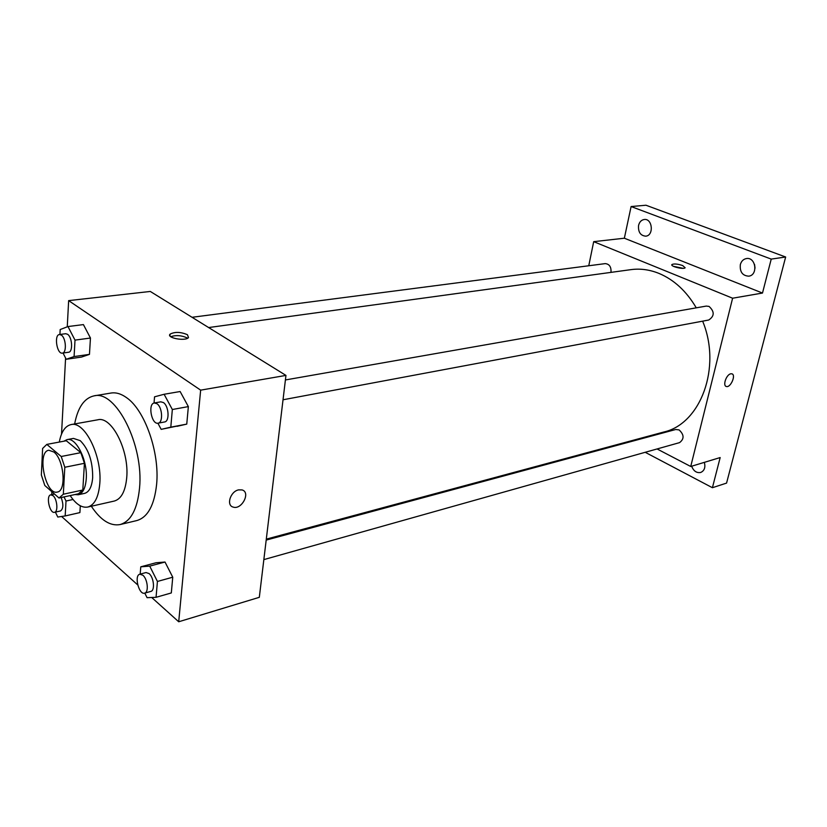 <?xml version="1.0" encoding="UTF-8"?>
<svg xmlns="http://www.w3.org/2000/svg" width="827" height="827" viewBox="0 0 827 827"><rect width="100%" height="100%" fill="white"/><g stroke="black" fill="none" stroke-linecap="round" stroke-linejoin="round"><path stroke-width="1.24" d="M53.879 452.018C64.02 459.543 66.646 491.207 57.29 492.055C45.444 495.518 36.564 451.676 48.824 450.25L53.879 452.018M42.622 448.461L41.35 474.987L44.803 485.48L58.996 498.009L63.328 494.226L64.806 467.265L61.219 456.494L46.819 444.399L42.622 448.461M63.328 494.226L82.803 490.018L84.426 463.306L64.806 467.265M61.219 456.494L80.85 452.658L66.305 440.75L46.819 444.399M80.85 452.658L84.426 463.306M82.803 490.018L78.4 493.791L58.996 498.009M74.854 494.567L78.214 494.763C82.803 493.44 85.481 488.157 86.246 478.936C87.796 460.618 76.115 436.987 67.049 439.613L63.937 441.194M67.049 439.613L73.458 438.413L80.24 440.657C88.623 449.082 92.779 461.394 92.676 477.582C91.9 486.783 89.202 492.044 84.592 493.378L78.214 494.763M70.171 495.58C75.929 504.232 81.79 508.057 87.724 507.054C94.567 505.049 98.589 497.203 99.798 483.516C102.248 456.08 84.633 420.695 71.039 424.592C65.157 425.988 61.25 431.808 59.306 442.063M87.724 507.054L114.302 501.048C121.269 499.022 125.404 491.259 126.717 477.748C129.374 450.663 111.707 415.867 97.855 419.785L71.039 424.592M91.311 506.238C100.636 520.214 110.229 526.323 120.091 524.566C130.904 521.361 137.385 509.205 139.536 488.095C143.96 445.122 115.821 389.786 94.03 395.864C84.271 398.087 77.81 407.453 74.647 423.951M94.03 395.864L111.035 393.042C116.007 392.246 121.197 393.797 126.603 397.694C144.88 410.14 159.776 452.555 156.623 484.312C154.36 505.245 147.775 517.32 136.848 520.555L120.091 524.566M144.787 593.114L147.061 597.673L156.055 597.311L171.313 592.949L172.75 577.205L165.018 562.04L156.024 562.753L140.786 566.815L140.187 574.114M79.899 512.595L80.312 505.804L79.899 512.595L65.178 515.945L66.015 501.028L64.01 496.924M61.591 516.472L137.706 584.916M151.692 597.487L178.704 621.77L200.651 390.148L68.651 300.625L67.256 326.83M65.591 358.029L61.529 434.082M157.895 423.207L161.172 429.358L186.757 424.106L188.36 406.605L180.131 391.522L164.108 394.272L154.546 396.826L154.049 403.038M63.028 353.015L66.222 359.269L81.522 357.068L89.461 354.37L90.453 338.036L83.413 324.597L67.979 326.551L60.185 329.539L59.926 334.459M178.704 621.77L259.316 597.321L285.956 375.406L200.651 390.148M238.589 489.873L242.063 489.925C251.026 492.272 241.649 510.238 233.121 507.075C226.009 505.349 230.423 491.383 238.589 489.873C230.423 491.372 226.009 505.349 233.111 507.075L233.121 507.075C241.639 510.228 251.026 492.261 242.063 489.925M285.956 375.406L150.307 291.455L68.651 300.625M187.419 334.697L188.515 337.571C185.424 341.53 166.051 337.912 170.093 334.129C174.89 331.679 180.668 331.865 187.419 334.697M170.734 336.692C176.11 334.956 181.578 335.359 187.129 337.912M208.642 327.554L630.98 269.633C640.274 268.372 649.64 269.643 659.067 273.448C674.098 279.774 686.493 291.238 696.272 307.84M702.64 321.155C721.868 367.395 700.531 423.962 663.854 432.004L266.304 539.132M610.977 272.372C611.36 266.966 609.447 264.04 605.24 263.617L192.06 317.289M266.191 540.093L675.742 429.502L679.101 429.906C684.208 434.723 684.363 438.972 679.546 442.631L263.844 559.61M285.408 379.955L706.258 306.083L709.049 306.414C714.662 311.603 714.559 316.141 708.718 320.018L283.03 399.772M657.083 448.958L690.731 466.49L732.608 298.216L593.693 241.66L588.762 265.756M637.948 438.982L638.847 439.457M732.608 298.216L762.494 293.047L771.229 259.099L785.65 257.011L726.571 483.092L712.409 487.713L720.172 457.558L690.731 466.49M730.727 373.814L731.812 373.804C736.34 374.652 730.654 387.956 726.385 386.498C722.457 385.847 726.302 374.538 730.727 373.814M785.65 257.011L645.97 205.23L631.104 206.543L624.354 238.217L593.693 241.66M762.494 293.047L624.354 238.217M682.668 265.56L685.138 267.752C683.888 269.757 670.015 266.377 671.927 264.547C674.015 263.555 677.592 263.896 682.668 265.56M673.457 266.315L683.071 268.33M732.102 373.897C736.154 375.375 730.458 387.915 726.385 386.498L726.096 386.395M704.346 462.355C705.638 467.389 704.418 470.759 700.686 472.475C696.572 473.168 693.564 471.08 691.651 466.211M626.039 442.197L626.949 442.672M645.205 452.297L712.409 487.713M740.33 264.619C741.323 261.177 743.349 259.161 746.409 258.562C755.826 256.784 758.287 275.133 748.776 276.166C742.512 275.773 739.7 271.928 740.33 264.619M638.568 225.409C639.457 221.946 641.349 219.972 644.223 219.496C652.565 218.245 654.085 235.664 645.691 236.171C640.429 235.623 638.051 232.036 638.568 225.409M771.229 259.099L631.104 206.543M754.555 264.454L755.041 268.134M66.222 359.269L74.089 356.561L75.009 340.114L67.979 326.551M59.472 334.522L65.695 333.715L67.566 334.273C72.3 337.189 73.117 352.106 68.569 352.24L62.356 353.119C56.887 354.318 53.848 334.821 59.472 334.522L61.332 335.09C66.057 338.016 66.884 352.984 62.356 353.119M81.522 357.068L89.461 354.37L74.089 356.561M89.461 354.37L90.453 338.036L75.009 340.114M90.453 338.036L83.413 324.597M55.399 512.109L57.776 517.04L65.178 515.945M51.863 491.714L51.708 494.629M61.188 497.534C63.617 504.408 63.379 508.884 60.454 510.972L54.51 512.306C49.63 513.825 45.712 495.497 50.778 494.835L53.021 495.652C57.208 498.95 58.345 511.903 54.51 512.306M73.014 499.498L66.015 501.028M161.172 429.358L170.807 427.156L172.336 409.51L164.108 394.272M154.329 402.966L160.8 401.829L163.415 402.563C168.904 405.985 169.793 421.522 164.552 421.966L158.102 423.176C151.558 424.882 147.609 403.679 154.329 402.966L156.934 403.7C162.412 407.142 163.322 422.731 158.102 423.176M177.04 426.329L186.757 424.106L170.807 427.156M186.757 424.106L188.36 406.605L172.336 409.51M188.36 406.605L180.131 391.522M156.055 597.311L157.43 581.453L149.708 566.123L140.786 566.815M139.825 574.207L146.007 572.542L149.077 573.576C153.863 577.37 155.156 590.664 150.824 591.408L144.653 593.145C138.946 595.213 133.891 575.344 139.825 574.207L142.895 575.261C147.661 579.076 148.974 592.411 144.653 593.145M171.313 592.949L172.75 577.205L157.43 581.453M172.75 577.205L165.018 562.04L149.708 566.123M165.018 562.04L156.024 562.753M169.948 335.876L170.093 334.129M54.489 494.039L50.778 494.835"/></g></svg>
